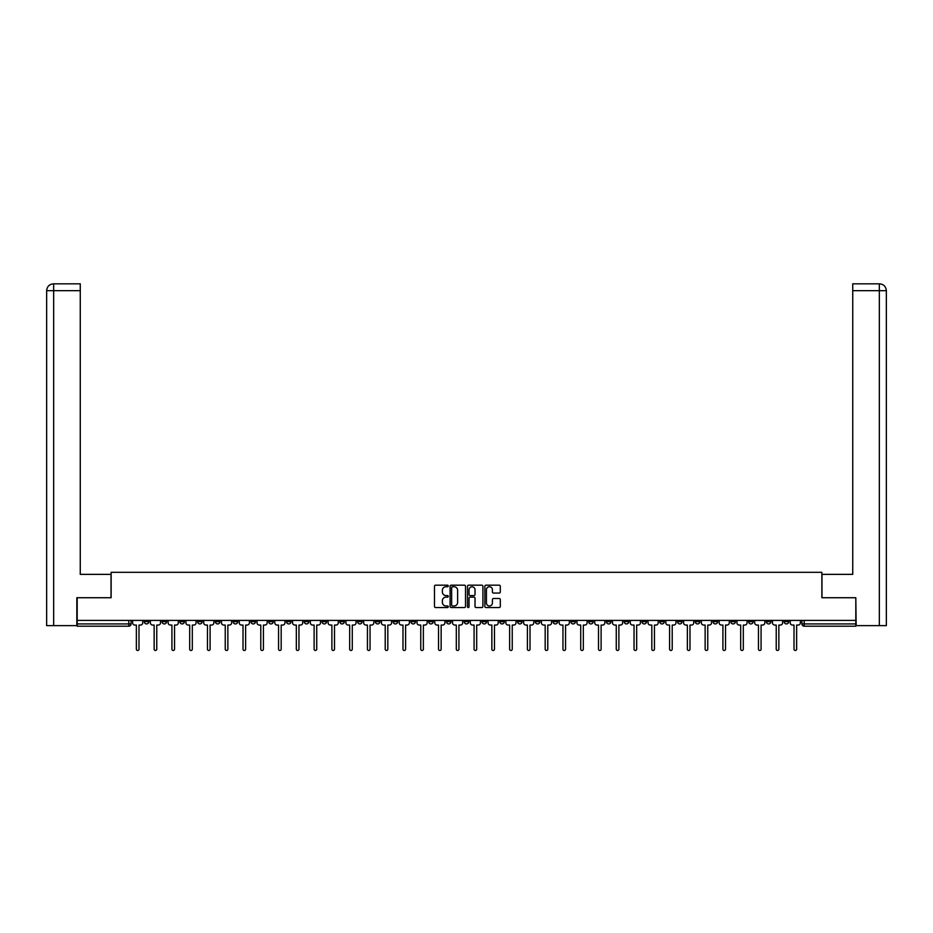 <?xml version="1.0" encoding="UTF-8"?>
<svg xmlns="http://www.w3.org/2000/svg" width="933" height="933" viewBox="0 0 933 933"><rect width="100%" height="100%" fill="white"/><g stroke="black" fill="none" stroke-linecap="round" stroke-linejoin="round"><path stroke-width="1.4" d="M448.272 585.959A0.781 0.781 0 0 0 447.49 585.178L435.606 585.178A1.12 1.12 0 0 0 434.486 586.297L434.486 606.427A1.12 1.12 0 0 0 435.606 607.546L447.49 607.546A0.781 0.781 0 0 0 448.272 606.753A0.781 0.781 0 0 0 447.49 605.972L445.951 605.972A3.58 3.58 0 0 1 442.37 602.391L442.37 600.724A3.58 3.58 0 0 1 445.951 597.143L447.49 597.143A0.781 0.781 0 0 0 448.272 596.362A0.781 0.781 0 0 0 447.49 595.569L445.951 595.569A3.58 3.58 0 0 1 442.37 592L442.37 590.321A3.58 3.58 0 0 1 445.951 586.74L447.49 586.74A0.781 0.781 0 0 0 448.272 585.959M730.831 620.398L730.831 621.646L735.391 621.646A2.274 2.274 0 0 1 733.105 623.932A2.274 2.274 0 0 1 730.831 621.646L730.831 620.398M624.189 620.398L624.189 621.646L628.749 621.646A2.274 2.274 0 0 1 626.463 623.932A2.274 2.274 0 0 1 624.189 621.646L624.189 620.398M606.415 620.398L606.415 621.646L610.975 621.646A2.274 2.274 0 0 1 608.689 623.932A2.274 2.274 0 0 1 606.415 621.646L606.415 620.398M499.773 620.398L499.773 621.646L504.321 621.646A2.274 2.274 0 0 1 502.047 623.932A2.274 2.274 0 0 1 499.773 621.646L499.773 620.398M481.999 620.398L481.999 621.646L486.548 621.646A2.274 2.274 0 0 1 484.274 623.932A2.274 2.274 0 0 1 481.999 621.646L481.999 620.398M464.226 620.398L464.226 621.646L468.774 621.646A2.274 2.274 0 0 1 466.5 623.932A2.274 2.274 0 0 1 464.226 621.646L464.226 620.398M428.679 620.398L428.679 621.646L433.227 621.646A2.274 2.274 0 0 1 430.953 623.932A2.274 2.274 0 0 1 428.679 621.646L428.679 620.398M393.131 621.646L393.131 620.398L393.131 621.646A2.274 2.274 0 0 0 395.405 623.932A2.274 2.274 0 0 1 393.131 621.646L397.68 621.646A2.274 2.274 0 0 1 395.405 623.932A2.274 2.274 0 0 0 397.68 621.646L397.68 620.398L397.68 621.646M375.358 621.646L375.358 620.398L375.358 621.646A2.274 2.274 0 0 0 377.632 623.932A2.274 2.274 0 0 1 375.358 621.646L379.906 621.646A2.274 2.274 0 0 1 377.632 623.932M357.584 621.646L357.584 620.398L357.584 621.646A2.274 2.274 0 0 0 359.858 623.932A2.274 2.274 0 0 1 357.584 621.646L362.132 621.646A2.274 2.274 0 0 1 359.858 623.932A2.274 2.274 0 0 0 362.132 621.646L362.132 620.398L362.132 621.646M339.799 620.398L339.799 621.646L344.359 621.646A2.274 2.274 0 0 1 342.084 623.932A2.274 2.274 0 0 1 339.799 621.646L339.799 620.398M322.025 620.398L322.025 621.646L326.585 621.646A2.274 2.274 0 0 1 324.311 623.932A2.274 2.274 0 0 1 322.025 621.646L322.025 620.398M304.251 620.398L304.251 621.646L308.811 621.646A2.274 2.274 0 0 1 306.537 623.932A2.274 2.274 0 0 1 304.251 621.646L304.251 620.398M286.478 621.646L286.478 620.398L286.478 621.646A2.274 2.274 0 0 0 288.764 623.932A2.274 2.274 0 0 1 286.478 621.646L291.038 621.646A2.274 2.274 0 0 1 288.764 623.932M250.93 621.646L250.93 620.398L250.93 621.646A2.274 2.274 0 0 0 253.216 623.932A2.274 2.274 0 0 1 250.93 621.646L255.49 621.646A2.274 2.274 0 0 1 253.216 623.932A2.274 2.274 0 0 0 255.49 621.646L255.49 620.398L255.49 621.646M233.157 621.646L233.157 620.398L233.157 621.646A2.274 2.274 0 0 0 235.443 623.932A2.274 2.274 0 0 1 233.157 621.646L237.717 621.646A2.274 2.274 0 0 1 235.443 623.932A2.274 2.274 0 0 0 237.717 621.646L237.717 620.398L237.717 621.646M215.383 621.646L215.383 620.398L215.383 621.646A2.274 2.274 0 0 0 217.669 623.932A2.274 2.274 0 0 1 215.383 621.646L219.943 621.646A2.274 2.274 0 0 1 217.669 623.932A2.274 2.274 0 0 0 219.943 621.646L219.943 620.398L219.943 621.646M197.609 621.646L197.609 620.398L197.609 621.646A2.274 2.274 0 0 0 199.895 623.932A2.274 2.274 0 0 1 197.609 621.646L202.169 621.646A2.274 2.274 0 0 1 199.895 623.932M179.836 621.646L179.836 620.398L179.836 621.646A2.274 2.274 0 0 0 182.122 623.932A2.274 2.274 0 0 1 179.836 621.646L184.396 621.646A2.274 2.274 0 0 1 182.122 623.932A2.274 2.274 0 0 0 184.396 621.646L184.396 620.398L184.396 621.646M162.062 621.646L162.062 620.398L162.062 621.646A2.274 2.274 0 0 0 164.348 623.932A2.274 2.274 0 0 1 162.062 621.646L166.622 621.646A2.274 2.274 0 0 1 164.348 623.932A2.274 2.274 0 0 0 166.622 621.646L166.622 620.398L166.622 621.646M499.178 593.061A1.12 1.12 0 0 0 500.298 591.942L500.298 586.297A1.12 1.12 0 0 0 499.178 585.178L485.988 585.178A1.12 1.12 0 0 0 484.868 586.297L484.868 606.427A1.12 1.12 0 0 0 485.988 607.546L499.178 607.546A1.12 1.12 0 0 0 500.298 606.427L500.298 599.604A1.12 1.12 0 0 0 499.178 598.485L493.534 598.485A1.12 1.12 0 0 0 492.414 599.604L492.414 602.986A2.997 2.997 0 0 1 489.428 605.972A2.997 2.997 0 0 1 486.431 602.986L486.431 589.726A2.997 2.997 0 0 1 489.428 586.74A2.997 2.997 0 0 1 492.414 589.726L492.414 591.942A1.12 1.12 0 0 0 493.534 593.061L499.178 593.061M53.659 625.635L46.65 625.635L46.65 290.664C47.058 286.513 49.332 284.238 53.473 283.83L80.261 283.83L80.261 290.664L53.659 290.664L53.659 625.635L76.844 625.635L76.844 597.726L111.132 597.726L111.132 572.314L821.868 572.314L821.868 597.726L855.818 597.726L855.818 620.398L77.182 620.398L77.182 623.932L131.075 623.932L131.075 620.398L131.075 623.932A2.274 2.274 0 0 1 128.801 626.206L77.182 626.206L77.182 623.932M77.182 597.726L77.182 620.398M465.52 586.297A1.12 1.12 0 0 0 464.401 585.178L451.21 585.178A1.12 1.12 0 0 0 450.091 586.297L450.091 606.427A1.12 1.12 0 0 0 451.21 607.546L464.401 607.546A1.12 1.12 0 0 0 465.52 606.427L465.52 586.297M468.599 585.178L481.79 585.178A1.12 1.12 0 0 1 482.909 586.297L482.909 606.427A1.12 1.12 0 0 1 481.79 607.546L476.145 607.546A1.12 1.12 0 0 1 475.025 606.427L475.025 598.263A1.12 1.12 0 0 0 473.906 597.143L470.162 597.143A1.12 1.12 0 0 0 469.042 598.263L469.042 606.753A0.781 0.781 0 0 1 468.261 607.546A0.781 0.781 0 0 1 467.48 606.753L467.48 586.297A1.12 1.12 0 0 1 468.599 585.178M801.925 620.398L801.925 623.932L855.818 623.932L855.818 626.206L804.199 626.206A2.274 2.274 0 0 1 801.925 623.932M855.818 620.398L855.818 623.932M788.712 620.398L788.712 621.646A2.274 2.274 0 0 1 786.426 623.932A2.274 2.274 0 0 1 784.152 621.646L788.712 621.646A2.274 2.274 0 0 1 786.426 623.932M784.152 620.398L784.152 621.646M770.938 620.398L770.938 621.646A2.274 2.274 0 0 1 768.652 623.932A2.274 2.274 0 0 1 766.378 621.646A2.274 2.274 0 0 0 768.652 623.932M766.378 620.398L766.378 621.646L770.938 621.646M753.164 620.398L753.164 621.646A2.274 2.274 0 0 1 750.878 623.932A2.274 2.274 0 0 1 748.604 621.646L753.164 621.646M748.604 620.398L748.604 621.646M735.391 620.398L735.391 621.646A2.274 2.274 0 0 1 733.105 623.932M717.617 620.398L717.617 621.646A2.274 2.274 0 0 1 715.331 623.932A2.274 2.274 0 0 1 713.057 621.646L717.617 621.646M713.057 620.398L713.057 621.646M699.843 620.398L699.843 621.646A2.274 2.274 0 0 1 697.557 623.932A2.274 2.274 0 0 1 695.283 621.646L699.843 621.646M695.283 620.398L695.283 621.646M682.07 620.398L682.07 621.646A2.274 2.274 0 0 1 679.784 623.932A2.274 2.274 0 0 1 677.51 621.646A2.274 2.274 0 0 0 679.784 623.932M677.51 620.398L677.51 621.646L682.07 621.646M664.296 620.398L664.296 621.646A2.274 2.274 0 0 1 662.01 623.932A2.274 2.274 0 0 1 659.736 621.646L664.296 621.646M659.736 620.398L659.736 621.646M646.522 620.398L646.522 621.646A2.274 2.274 0 0 1 644.236 623.932A2.274 2.274 0 0 1 641.962 621.646L646.522 621.646M641.962 620.398L641.962 621.646M628.749 620.398L628.749 621.646M610.975 620.398L610.975 621.646L610.975 620.398M593.201 620.398L593.201 621.646A2.274 2.274 0 0 1 590.916 623.932A2.274 2.274 0 0 1 588.641 621.646L593.201 621.646M588.641 620.398L588.641 621.646M575.416 620.398L575.416 621.646A2.274 2.274 0 0 1 573.142 623.932A2.274 2.274 0 0 1 570.868 621.646L575.416 621.646M570.868 620.398L570.868 621.646M557.642 620.398L557.642 621.646A2.274 2.274 0 0 1 555.368 623.932A2.274 2.274 0 0 1 553.094 621.646L557.642 621.646M553.094 620.398L553.094 621.646M539.869 620.398L539.869 621.646A2.274 2.274 0 0 1 537.595 623.932A2.274 2.274 0 0 1 535.32 621.646L539.869 621.646M535.32 620.398L535.32 621.646M522.095 620.398L522.095 621.646A2.274 2.274 0 0 1 519.821 623.932A2.274 2.274 0 0 1 517.547 621.646L522.095 621.646M517.547 620.398L517.547 621.646M504.321 620.398L504.321 621.646A2.274 2.274 0 0 1 502.047 623.932M486.548 620.398L486.548 621.646M468.774 621.646L468.774 620.398L468.774 621.646A2.274 2.274 0 0 1 466.5 623.932M451.001 620.398L451.001 621.646A2.274 2.274 0 0 1 448.726 623.932A2.274 2.274 0 0 1 446.452 621.646A2.274 2.274 0 0 0 448.726 623.932A2.274 2.274 0 0 0 451.001 621.646L446.452 621.646L446.452 620.398M433.227 621.646L433.227 620.398L433.227 621.646A2.274 2.274 0 0 1 430.953 623.932M415.453 620.398L415.453 621.646A2.274 2.274 0 0 1 413.179 623.932A2.274 2.274 0 0 1 410.905 621.646A2.274 2.274 0 0 0 413.179 623.932M410.905 620.398L410.905 621.646L415.453 621.646M379.906 620.398L379.906 621.646L379.906 620.398M344.359 621.646L344.359 620.398L344.359 621.646A2.274 2.274 0 0 1 342.084 623.932M326.585 621.646L326.585 620.398L326.585 621.646A2.274 2.274 0 0 1 324.311 623.932M308.811 621.646L308.811 620.398L308.811 621.646A2.274 2.274 0 0 1 306.537 623.932M291.038 620.398L291.038 621.646L291.038 620.398M273.264 621.646L273.264 620.398L273.264 621.646A2.274 2.274 0 0 1 270.99 623.932A2.274 2.274 0 0 1 268.704 621.646L273.264 621.646A2.274 2.274 0 0 1 270.99 623.932M268.704 620.398L268.704 621.646M202.169 620.398L202.169 621.646L202.169 620.398M148.848 620.398L148.848 621.646A2.274 2.274 0 0 1 146.574 623.932A2.274 2.274 0 0 1 144.288 621.646A2.274 2.274 0 0 0 146.574 623.932A2.274 2.274 0 0 0 148.848 621.646L148.848 620.398M144.288 620.398L144.288 621.646L148.848 621.646M128.801 620.398L128.801 626.206A2.274 2.274 0 0 0 131.075 623.932M452.435 586.74A0.781 0.781 0 0 0 451.654 587.522L451.654 605.19A0.781 0.781 0 0 0 452.435 605.972L454.056 605.972A3.58 3.58 0 0 0 457.636 602.391L457.636 590.321A3.58 3.58 0 0 0 454.056 586.74L452.435 586.74M475.025 589.784A2.997 2.997 0 0 0 472.04 586.799A2.997 2.997 0 0 0 469.042 589.784L469.042 594.461A1.12 1.12 0 0 0 470.162 595.569L473.906 595.569A1.12 1.12 0 0 0 475.025 594.461L475.025 589.784M132.614 620.398L132.614 622.789A2.274 2.274 139.8 0 0 134.888 625.063L136.37 625.063L136.37 649.17A1.306 1.306 139.8 0 0 137.687 650.476A1.306 1.306 139.8 0 0 138.994 649.17L138.994 625.063L140.475 625.063A2.274 2.274 139.8 0 0 142.749 622.789L142.749 620.398M150.388 620.398L150.388 622.789A2.274 2.274 139.8 0 0 152.662 625.063L154.143 625.063L154.143 649.17A1.306 1.306 139.8 0 0 155.461 650.476A1.306 1.306 139.8 0 0 156.767 649.17L156.767 625.063L158.248 625.063A2.274 2.274 139.8 0 0 160.523 622.789L160.523 620.398M168.162 620.398L168.162 622.789A2.274 2.274 139.8 0 0 170.436 625.063L171.917 625.063L171.917 649.17A1.306 1.306 139.8 0 0 173.235 650.476A1.306 1.306 139.8 0 0 174.541 649.17L174.541 625.063L176.022 625.063A2.274 2.274 139.8 0 0 178.296 622.789L178.296 620.398M111.027 597.726L111.027 574.366L80.261 574.366L80.261 290.664M53.659 283.83L53.659 290.664L46.65 290.664L46.65 557.281L46.65 290.664C47.047 286.524 49.332 284.238 53.484 283.83M821.973 597.726L821.973 574.366L852.739 574.366L852.739 283.83L879.504 283.83L852.739 283.83M886.35 625.635L886.35 557.281L886.35 625.635L856.156 625.635L855.818 597.726M879.341 283.83L877.801 283.83L879.341 283.83L879.341 290.664L852.739 290.664M879.341 625.635L879.341 290.664L886.35 290.664L886.35 557.281L886.35 290.664C885.942 286.513 883.668 284.238 879.527 283.83M185.935 620.398L185.935 622.789A2.274 2.274 139.8 0 0 188.209 625.063L189.691 625.063L189.691 649.17A1.306 1.306 139.8 0 0 191.008 650.476A1.306 1.306 139.8 0 0 192.315 649.17L192.315 625.063L193.796 625.063A2.274 2.274 139.8 0 0 196.07 622.789L196.07 620.398M203.709 620.398L203.709 622.789A2.274 2.274 139.8 0 0 205.983 625.063L207.464 625.063L207.464 649.17A1.306 1.306 139.8 0 0 208.782 650.476A1.306 1.306 139.8 0 0 210.088 649.17L210.088 625.063L211.569 625.063A2.274 2.274 139.8 0 0 213.844 622.789L213.844 620.398M221.483 620.398L221.483 622.789A2.274 2.274 139.8 0 0 223.757 625.063L225.238 625.063L225.238 649.17A1.306 1.306 139.8 0 0 226.556 650.476A1.306 1.306 139.8 0 0 227.862 649.17L227.862 625.063L229.343 625.063A2.274 2.274 139.8 0 0 231.629 622.789L231.629 620.398M239.256 620.398L239.256 622.789A2.274 2.274 139.8 0 0 241.53 625.063L243.012 625.063L243.012 649.17A1.306 1.306 139.8 0 0 244.329 650.476A1.306 1.306 139.8 0 0 245.636 649.17L245.636 625.063L247.117 625.063A2.274 2.274 139.8 0 0 249.403 622.789L249.403 620.398M257.03 620.398L257.03 622.789A2.274 2.274 139.8 0 0 259.304 625.063L260.785 625.063L260.785 649.17A1.306 1.306 139.8 0 0 262.103 650.476A1.306 1.306 139.8 0 0 263.409 649.17L263.409 625.063L264.89 625.063A2.274 2.274 139.8 0 0 267.176 622.789L267.176 620.398M274.803 620.398L274.803 622.789A2.274 2.274 139.8 0 0 277.078 625.063L278.559 625.063L278.559 649.17A1.306 1.306 139.8 0 0 279.877 650.476A1.306 1.306 139.8 0 0 281.183 649.17L281.183 625.063L282.664 625.063A2.274 2.274 139.8 0 0 284.95 622.789L284.95 620.398M292.577 620.398L292.577 622.789A2.274 2.274 139.8 0 0 294.851 625.063L296.332 625.063L296.332 649.17A1.306 1.306 139.8 0 0 297.65 650.476A1.306 1.306 139.8 0 0 298.957 649.17L298.957 625.063L300.438 625.063A2.274 2.274 139.8 0 0 302.724 622.789L302.724 620.398M310.351 620.398L310.351 622.789A2.274 2.274 139.8 0 0 312.637 625.063L314.118 625.063L314.118 649.17A1.306 1.306 139.8 0 0 315.424 650.476A1.306 1.306 139.8 0 0 316.73 649.17L316.73 625.063L318.211 625.063A2.274 2.274 139.8 0 0 320.497 622.789L320.497 620.398M328.124 620.398L328.124 622.789A2.274 2.274 139.8 0 0 330.41 625.063L331.891 625.063L331.891 649.17A1.306 1.306 139.8 0 0 333.198 650.476A1.306 1.306 139.8 0 0 334.504 649.17L334.504 625.063L335.985 625.063A2.274 2.274 139.8 0 0 338.271 622.789L338.271 620.398M345.898 620.398L345.898 622.789A2.274 2.274 139.8 0 0 348.184 625.063L349.665 625.063L349.665 649.17A1.306 1.306 139.8 0 0 350.971 650.476A1.306 1.306 139.8 0 0 352.277 649.17L352.277 625.063L353.759 625.063A2.274 2.274 139.8 0 0 356.044 622.789L356.044 620.398M363.672 620.398L363.672 622.789A2.274 2.274 139.8 0 0 365.958 625.063L367.439 625.063L367.439 649.17A1.306 1.306 139.8 0 0 368.745 650.476A1.306 1.306 139.8 0 0 370.051 649.17L370.051 625.063L371.532 625.063A2.274 2.274 139.8 0 0 373.818 622.789L373.818 620.398M381.445 620.398L381.445 622.789A2.274 2.274 139.8 0 0 383.731 625.063L385.212 625.063L385.212 649.17A1.306 1.306 139.8 0 0 386.519 650.476A1.306 1.306 139.8 0 0 387.825 649.17L387.825 625.063L389.306 625.063A2.274 2.274 139.8 0 0 391.592 622.789L391.592 620.398M399.219 620.398L399.219 622.789A2.274 2.274 139.8 0 0 401.505 625.063L402.986 625.063L402.986 649.17A1.306 1.306 139.8 0 0 404.292 650.476A1.306 1.306 139.8 0 0 405.598 649.17L405.598 625.063L407.08 625.063A2.274 2.274 139.8 0 0 409.365 622.789L409.365 620.398M416.993 620.398L416.993 622.789A2.274 2.274 139.8 0 0 419.279 625.063L420.76 625.063L420.76 649.17A1.306 1.306 139.8 0 0 422.066 650.476A1.306 1.306 139.8 0 0 423.372 649.17L423.372 625.063L424.853 625.063A2.274 2.274 139.8 0 0 427.139 622.789L427.139 620.398M434.766 620.398L434.766 622.789A2.274 2.274 139.8 0 0 437.052 625.063L438.533 625.063L438.533 649.17A1.306 1.306 139.8 0 0 439.84 650.476A1.306 1.306 139.8 0 0 441.146 649.17L441.146 625.063L442.627 625.063A2.274 2.274 139.8 0 0 444.913 622.789L444.913 620.398M452.54 620.398L452.54 622.789A2.274 2.274 139.8 0 0 454.826 625.063L456.307 625.063L456.307 649.17A1.306 1.306 139.8 0 0 457.613 650.476A1.306 1.306 139.8 0 0 458.919 649.17L458.919 625.063L460.401 625.063A2.274 2.274 139.8 0 0 462.686 622.789L462.686 620.398M470.314 620.398L470.314 622.789A2.274 2.274 139.8 0 0 472.599 625.063L474.081 625.063L474.081 649.17A1.306 1.306 139.8 0 0 475.387 650.476A1.306 1.306 139.8 0 0 476.693 649.17L476.693 625.063L478.174 625.063A2.274 2.274 139.8 0 0 480.46 622.789L480.46 620.398M488.087 620.398L488.087 622.789A2.274 2.274 139.8 0 0 490.373 625.063L491.854 625.063L491.854 649.17A1.306 1.306 139.8 0 0 493.16 650.476A1.306 1.306 139.8 0 0 494.467 649.17L494.467 625.063L495.948 625.063A2.274 2.274 139.8 0 0 498.234 622.789L498.234 620.398M505.861 620.398L505.861 622.789A2.274 2.274 139.8 0 0 508.147 625.063L509.628 625.063L509.628 649.17A1.306 1.306 139.8 0 0 510.934 650.476A1.306 1.306 139.8 0 0 512.24 649.17L512.24 625.063L513.721 625.063A2.274 2.274 139.8 0 0 516.007 622.789L516.007 620.398M523.635 620.398L523.635 622.789A2.274 2.274 139.8 0 0 525.92 625.063L527.402 625.063L527.402 649.17A1.306 1.306 139.8 0 0 528.708 650.476A1.306 1.306 139.8 0 0 530.014 649.17L530.014 625.063L531.495 625.063A2.274 2.274 139.8 0 0 533.781 622.789L533.781 620.398M541.408 620.398L541.408 622.789A2.274 2.274 139.8 0 0 543.694 625.063L545.175 625.063L545.175 649.17A1.306 1.306 139.8 0 0 546.481 650.476A1.306 1.306 139.8 0 0 547.788 649.17L547.788 625.063L549.269 625.063A2.274 2.274 139.8 0 0 551.555 622.789L551.555 620.398M559.182 620.398L559.182 622.789A2.274 2.274 139.8 0 0 561.468 625.063L562.949 625.063L562.949 649.17A1.306 1.306 139.8 0 0 564.255 650.476A1.306 1.306 139.8 0 0 565.561 649.17L565.561 625.063L567.042 625.063A2.274 2.274 139.8 0 0 569.328 622.789L569.328 620.398M576.956 620.398L576.956 622.789A2.274 2.274 139.8 0 0 579.241 625.063L580.723 625.063L580.723 649.17A1.306 1.306 139.8 0 0 582.029 650.476A1.306 1.306 139.8 0 0 583.335 649.17L583.335 625.063L584.816 625.063A2.274 2.274 139.8 0 0 587.102 622.789L587.102 620.398M594.729 620.398L594.729 622.789A2.274 2.274 139.8 0 0 597.015 625.063L598.496 625.063L598.496 649.17A1.306 1.306 139.8 0 0 599.802 650.476A1.306 1.306 139.8 0 0 601.109 649.17L601.109 625.063L602.59 625.063A2.274 2.274 139.8 0 0 604.876 622.789L604.876 620.398M612.503 620.398L612.503 622.789A2.274 2.274 139.8 0 0 614.789 625.063L616.27 625.063L616.27 649.17A1.306 1.306 139.8 0 0 617.576 650.476A1.306 1.306 139.8 0 0 618.882 649.17L618.882 625.063L620.363 625.063A2.274 2.274 139.8 0 0 622.649 622.789L622.649 620.398M630.276 620.398L630.276 622.789A2.274 2.274 139.8 0 0 632.562 625.063L634.043 625.063L634.043 649.17A1.306 1.306 139.8 0 0 635.35 650.476A1.306 1.306 139.8 0 0 636.668 649.17L636.668 625.063L638.149 625.063A2.274 2.274 139.8 0 0 640.423 622.789L640.423 620.398M648.05 620.398L648.05 622.789A2.274 2.274 139.8 0 0 650.336 625.063L651.817 625.063L651.817 649.17A1.306 1.306 139.8 0 0 653.123 650.476A1.306 1.306 139.8 0 0 654.441 649.17L654.441 625.063L655.922 625.063A2.274 2.274 139.8 0 0 658.197 622.789L658.197 620.398M665.824 620.398L665.824 622.789A2.274 2.274 139.8 0 0 668.11 625.063L669.591 625.063L669.591 649.17A1.306 1.306 139.8 0 0 670.897 650.476A1.306 1.306 139.8 0 0 672.215 649.17L672.215 625.063L673.696 625.063A2.274 2.274 139.8 0 0 675.97 622.789L675.97 620.398M683.597 620.398L683.597 622.789A2.274 2.274 139.8 0 0 685.883 625.063L687.364 625.063L687.364 649.17A1.306 1.306 139.8 0 0 688.671 650.476A1.306 1.306 139.8 0 0 689.988 649.17L689.988 625.063L691.47 625.063A2.274 2.274 139.8 0 0 693.744 622.789L693.744 620.398M701.371 620.398L701.371 622.789A2.274 2.274 139.8 0 0 703.657 625.063L705.138 625.063L705.138 649.17A1.306 1.306 139.8 0 0 706.444 650.476A1.306 1.306 139.8 0 0 707.762 649.17L707.762 625.063L709.243 625.063A2.274 2.274 139.8 0 0 711.517 622.789L711.517 620.398M719.156 620.398L719.156 622.789A2.274 2.274 139.8 0 0 721.431 625.063L722.912 625.063L722.912 649.17A1.306 1.306 139.8 0 0 724.218 650.476A1.306 1.306 139.8 0 0 725.536 649.17L725.536 625.063L727.017 625.063A2.274 2.274 139.8 0 0 729.291 622.789L729.291 620.398M736.93 620.398L736.93 622.789A2.274 2.274 139.8 0 0 739.204 625.063L740.685 625.063L740.685 649.17A1.306 1.306 139.8 0 0 741.992 650.476A1.306 1.306 139.8 0 0 743.309 649.17L743.309 625.063L744.791 625.063A2.274 2.274 139.8 0 0 747.065 622.789L747.065 620.398M754.704 620.398L754.704 622.789A2.274 2.274 139.8 0 0 756.978 625.063L758.459 625.063L758.459 649.17A1.306 1.306 139.8 0 0 759.765 650.476A1.306 1.306 139.8 0 0 761.083 649.17L761.083 625.063L762.564 625.063A2.274 2.274 139.8 0 0 764.838 622.789L764.838 620.398M772.477 620.398L772.477 622.789A2.274 2.274 139.8 0 0 774.752 625.063L776.233 625.063L776.233 649.17A1.306 1.306 139.8 0 0 777.539 650.476A1.306 1.306 139.8 0 0 778.857 649.17L778.857 625.063L780.338 625.063A2.274 2.274 139.8 0 0 782.612 622.789L782.612 620.398M790.251 620.398L790.251 622.789A2.274 2.274 139.8 0 0 792.525 625.063L794.006 625.063L794.006 649.17A1.306 1.306 139.8 0 0 795.313 650.476A1.306 1.306 139.8 0 0 796.63 649.17L796.63 625.063L798.112 625.063A2.274 2.274 139.8 0 0 800.386 622.789L800.386 620.398M804.199 620.398L804.199 626.206M46.65 290.664L46.65 557.281"/></g></svg>
